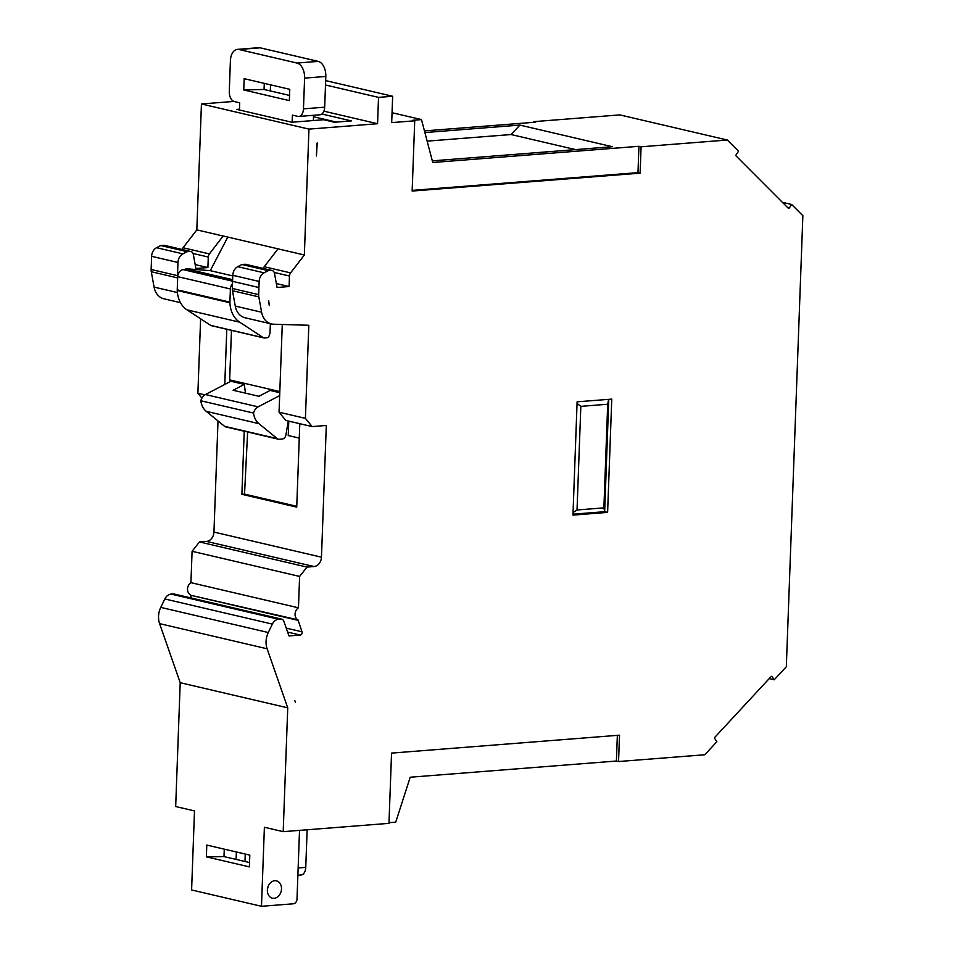 <?xml version="1.0" encoding="UTF-8"?>
<svg xmlns="http://www.w3.org/2000/svg" width="954" height="954" viewBox="0 0 954 954"><rect width="100%" height="100%" fill="white"/><g stroke="black" fill="none" stroke-linecap="round" stroke-linejoin="round"><path stroke-width="1.43" d="M274.764 880.733A8.884 6.964 103.2 0 0 267.466 888.997A8.884 6.964 103.2 0 0 272.415 898.179A8.884 6.964 103.2 0 0 274.12 898.298A8.884 6.964 103.2 0 0 281.418 890.034A8.884 6.964 103.2 0 0 276.457 880.864A8.884 6.964 103.2 0 0 274.764 880.733M298.006 620.338L190.478 595.213L298.018 619.873L302.001 631.798A2.218 1.741 -76.8 0 1 300.283 635.042L288.967 635.936L283.875 621.352A4.448 3.482 -76.8 0 0 281.621 619.134A4.448 3.482 -76.8 0 0 280.762 619.063L278.64 619.229A8.884 6.964 -76.8 0 0 272.355 624.107L268.289 632.526A17.78 13.928 -76.8 0 0 267.12 648.78L287.738 707.844L283.195 831.661L388.97 823.35L391.545 753.1L619.516 735.188L618.55 761.53L704.779 754.757L716.871 741.711L714.725 738.527A0.894 0.692 -76.8 0 1 714.856 737.275L771.094 676.577A0.894 0.692 -76.8 0 1 772.084 676.601L774.231 679.785L786.323 666.739L802.863 215.711L791.665 204.49L789.268 208.032A0.894 0.692 -76.8 0 1 788.266 208.21L736.166 156.015A0.894 0.692 -76.8 0 1 736.13 154.786L738.527 151.245L727.318 140.023L641.088 146.797L640.122 173.151L412.152 191.062L414.728 120.8L391.689 122.613L392.654 96.271L325.66 80.601M414.728 120.8L412.581 120.299L421.489 119.596L392.058 112.715M421.489 119.596L432.746 162.502L638.941 146.296L641.088 146.797M388.993 822.682L395.731 822.145L410.208 777.224L616.403 761.03L617.345 735.355M268.682 300.689L269.314 305.554L268.658 301.965A2.671 2.087 -76.8 0 1 268.682 300.689M294.834 700.606L295.406 702.251L294.834 700.606M247.623 432.019L244.534 494.112L296.766 506.312M299.27 438.113L288.239 435.537L288.776 421.119M227.803 237.057L210.274 270.662L232.776 275.921M575.524 149.599L511.094 134.538L427.142 141.132M336.368 122.088L313.484 116.746M317.205 142.897L316.442 156.003L316.871 144.257A2.671 2.087 -76.8 0 1 317.205 142.897M231.476 330.358L229.664 379.883L279.82 391.605M210.274 270.662L185.827 268.73L232.645 279.665M185.827 268.73L185.923 269.433M232.49 283.755A6.666 5.223 103.2 0 0 230.403 288.967L229.914 302.132A6.666 5.223 103.2 0 0 229.914 302.788L177.229 290.469A6.666 5.223 -76.8 0 1 177.229 289.825L177.706 276.648A6.666 5.223 103.2 0 1 183.251 269.648L186.948 269.362L232.621 280.035M229.664 379.883L229.902 381.779M288.657 421.096A0.894 0.692 -76.8 0 0 288.215 421.775L285.854 435.131A4.448 3.482 103.2 0 1 282.241 439.031L279.248 439.269A4.448 3.482 -76.8 0 1 278.401 439.21A4.448 3.482 -76.8 0 1 277.256 438.637L258.892 423.636A17.78 13.928 -76.8 0 1 253.525 413.07L200.841 400.763A8.884 6.964 -76.8 0 1 205.444 394.539L230.88 381.266L244.319 384.402L245.452 393.143M244.319 384.402L233.11 390.258L258.916 396.292L270.125 390.436L279.772 392.69M577.11 401.825L572.96 515.112L607.615 512.393L611.764 399.106L577.11 401.825M572.996 514.182L604.657 511.702L607.615 512.393M603.894 507.862L607.698 404.246L580.831 406.356L577.027 509.973L603.894 507.862L604.657 511.702L608.771 399.344M263.364 268.468A4.448 3.482 -76.8 0 1 264.234 266.726L278.008 248.851L304.35 255.004L308.965 129.112L377.557 123.722L378.523 97.38L392.654 96.271M304.35 255.004L290.576 272.892A4.448 3.482 103.2 0 0 289.479 276.028L289.086 286.534L277.065 287.488L274.502 273.416A4.448 3.482 -76.8 0 0 272.057 270.495A4.448 3.482 -76.8 0 0 271.21 270.435L268.265 270.662L264.103 272.832A8.884 6.964 -76.8 0 0 259.142 281.454L258.665 294.631A8.884 6.964 -76.8 0 0 258.82 296.885L261.611 312.232L235.268 306.079L232.478 290.72A8.884 6.964 -76.8 0 1 232.311 288.466L232.8 275.301A8.884 6.964 -76.8 0 1 237.749 266.679L241.922 264.508L268.265 270.662M298.018 619.873A6.666 5.223 -76.8 0 1 295.06 614.09A6.666 5.223 -76.8 0 1 298.459 607.805L299.616 576.431L307.009 567.093L314.069 566.533A8.884 6.964 -76.8 0 0 321.462 557.196L326.304 425.472L312.161 426.581L305.411 418.353L308.822 325.278L273.571 324.217A17.78 13.928 -76.8 0 1 271.401 323.931A17.78 13.928 -76.8 0 1 261.611 312.232M727.318 140.023L619.802 114.897L533.56 121.671L533.536 122.339M281.621 619.134L174.093 593.996A4.448 3.482 103.2 0 0 173.234 593.937L171.112 594.103A8.884 6.964 103.2 0 0 164.827 598.969L160.761 607.388A17.78 13.928 103.2 0 0 159.592 623.642L180.211 682.706L175.679 806.524L194.497 810.924L191.599 889.963L261.491 906.3M190.478 595.213L191.468 598.063M190.49 594.747A6.666 5.223 -76.8 0 1 187.533 588.964A6.666 5.223 -76.8 0 1 190.931 582.667L298.459 607.805M314.069 566.533L206.553 541.407L199.481 541.955L192.088 551.293L190.931 582.667M206.553 541.407A8.884 6.964 103.2 0 0 213.946 532.07L218.013 420.964M201.902 398.116L197.883 393.227L200.614 318.791M180.509 302.68L163.873 298.793A17.78 13.928 -76.8 0 1 154.095 287.106L177.384 292.544M278.008 248.851L223.164 235.984L209.403 253.919A4.448 3.482 103.2 0 0 208.294 257.043L207.9 267.561L195.88 268.503L193.328 254.444A4.448 3.482 103.2 0 0 190.872 251.522L164.529 245.357A4.448 3.482 103.2 0 0 163.683 245.297L160.737 245.524L156.575 247.706A8.884 6.964 103.2 0 0 151.614 256.316L151.137 269.493A8.884 6.964 103.2 0 0 151.292 271.747L154.095 287.106M182.178 249.483A4.448 3.482 -76.8 0 1 183.061 247.754L196.822 229.878L201.437 103.974L233.921 101.422M270.531 84.834L270.304 90.928M200.841 400.763A17.78 13.928 103.2 0 0 206.207 411.317L224.572 426.319A4.448 3.482 103.2 0 0 225.716 426.891L278.401 439.21M279.665 395.612L258.14 406.857A8.884 6.964 103.2 0 0 253.525 413.07M270.364 323.692L270.018 333.018L269.1 335.891A2.671 2.087 103.2 0 1 267.037 337.776L264.425 337.978A2.671 2.087 103.2 0 1 263.376 337.716L239.681 322.178A26.664 20.893 103.2 0 1 229.914 302.788M177.229 290.469A26.664 20.893 103.2 0 0 186.996 309.859L210.691 325.397A2.671 2.087 103.2 0 0 211.228 325.636L263.924 337.943M298.149 867.973L305.757 867.377A8.884 5.354 85.5 0 1 301.082 874.985L297.875 875.235M245.25 854.057L245.071 858.707A8.884 5.354 -94.5 0 0 245.25 861.557M305.757 867.377L307.14 829.777M239.442 109.996L239.704 102.805L234.338 101.553A8.884 5.354 85.5 0 1 229.282 91.512L230.403 60.77A13.332 8.037 85.5 0 1 237.427 49.369A13.332 8.037 85.5 0 1 238.953 49.489L297.016 63.059A13.332 8.037 85.5 0 1 304.6 78.121L303.467 108.851A8.884 5.354 85.5 0 1 298.793 116.46A8.884 5.354 85.5 0 1 297.779 116.376L292.401 115.124L292.139 122.207M289.777 89.33L244.152 78.669L243.747 89.95L289.36 100.623L289.777 89.33M313.353 120.538L313.544 115.303M237.427 49.369L258.641 47.7A13.332 8.037 85.5 0 1 260.168 47.819L318.231 61.39A13.332 8.037 85.5 0 1 325.815 76.451L324.682 107.182A8.884 5.354 85.5 0 1 320.007 114.79L298.793 116.46M289.551 95.436L264.067 89.473L264.282 83.368M243.747 89.95L264.067 89.473M299.52 830.374L297.004 899.133A4.448 3.482 -76.8 0 1 293.307 903.796L261.479 906.3L264.389 827.261L283.195 831.661M206.362 856.835L249.376 866.888L249.805 855.118L206.791 845.065L206.362 856.835L223.999 856.585L249.531 862.559M223.999 856.585L224.273 849.155M236.103 859.423L236.377 851.982M533.56 121.671L535.719 122.172L424.458 130.913M424.888 132.558L519.882 125.093L612.349 146.713L432.317 160.856M378.523 97.38L325.505 84.989M377.557 123.722L323.895 111.177M223.164 236.032L196.822 229.878M207.9 267.561L195.176 264.592M190.872 251.522A4.448 3.482 103.2 0 0 190.025 251.451L187.079 251.689L160.737 245.524M187.079 251.689L182.918 253.859A8.884 6.964 103.2 0 0 177.957 262.481L177.48 275.646A8.884 6.964 103.2 0 0 177.635 277.9L177.659 278.043M226.79 329.273L224.774 384.45M204.883 394.861L197.883 393.227M244.212 431.22L241.899 494.315L296.73 507.134L299.794 423.695M307.009 567.093L199.481 541.955M299.616 576.431L192.088 551.293M287.738 707.844L180.211 682.706M618.55 761.53L616.403 761.03M308.965 129.112L201.437 103.974M321.903 114.027L351.358 120.908L334.389 122.243L323.633 119.727L291.805 122.231L236.974 109.412L239.478 109.221M241.899 494.315L244.534 494.112M519.882 125.093L511.094 134.538M774.231 679.785L769.21 678.616M791.665 204.49L782.375 202.32M267.442 889.128A8.884 6.964 103.2 0 0 267.991 886.779M312.161 426.581L285.806 420.428L279.057 412.2L305.411 418.353M279.057 412.2L282.277 324.479M271.401 323.931L245.047 317.765A17.78 13.928 -76.8 0 1 235.268 306.079M241.922 264.508L244.868 264.27A4.448 3.482 -76.8 0 1 245.715 264.341L272.057 270.495M276.35 283.565L289.086 286.534M577.063 403.399L580.831 406.356M608.628 399.356L607.698 404.246M577.027 509.973L573.056 512.489M412.176 190.383L637.976 172.638L638.941 146.296M637.976 172.638L640.122 173.151M772.084 676.601L771.285 676.422M224.572 426.319L277.256 438.637M206.207 411.317L258.892 423.636M205.444 394.539L258.14 406.857M210.691 325.397L263.376 337.716M186.996 309.859L239.681 322.178M177.229 289.825L229.914 302.132M177.706 276.648L230.403 288.967M183.251 269.648L232.585 281.18M238.953 49.489L260.168 47.819M297.016 63.059L318.231 61.39M304.6 78.121L325.815 76.451M303.467 108.851L324.682 107.182M209.403 253.919L183.061 247.754M208.294 257.043L193.042 253.478M190.025 251.451L163.683 245.297M182.918 253.859L156.575 247.706M177.957 262.481L151.614 256.316M177.48 275.646L151.137 269.493M177.635 277.9L151.292 271.747M321.462 557.196L213.946 532.07M302.001 631.798L286.236 628.114M300.283 635.042L287.619 632.085M280.762 619.063L173.234 593.937M278.64 619.229L171.112 594.103M272.355 624.107L164.827 598.969M268.289 632.526L160.761 607.388M267.12 648.78L159.592 623.642M789.268 208.032L787.718 207.662M232.478 290.72L258.82 296.885M232.311 288.466L258.665 294.631M232.573 281.358L258.916 287.524M232.8 275.301L259.142 281.454M237.749 266.679L264.103 272.832M244.868 264.27L271.21 270.435M289.479 276.028L274.215 272.462M290.576 272.892L264.234 266.726"/></g></svg>
